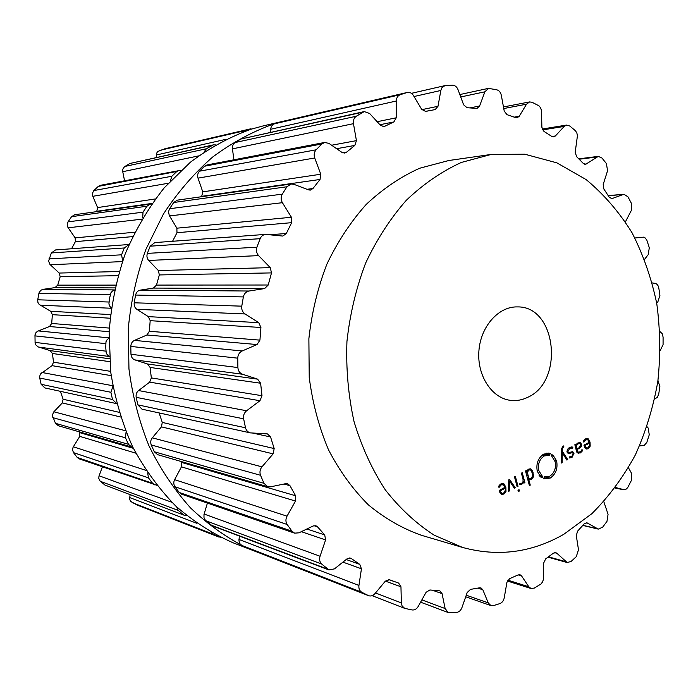 <?xml version="1.0" encoding="UTF-8"?>
<svg xmlns="http://www.w3.org/2000/svg" width="698" height="698" viewBox="0 0 698 698"><rect width="100%" height="100%" fill="white"/><g stroke="black" fill="none" stroke-linecap="round" stroke-linejoin="round"><path stroke-width="1.05" d="M251.132 129.2C229.825 136.878 209.575 147.88 190.397 162.215L164.196 187.867C148.561 207.664 135.56 229.677 125.195 253.906C116.575 279.06 111.226 305.07 109.132 331.951L110.703 371.982C114.873 398.305 122.167 423.232 132.585 446.755C144.608 469.091 158.996 488.853 175.748 506.041C193.564 521.519 212.707 533.778 233.176 542.826L262.02 553.95L233.176 542.826C212.707 533.778 193.564 521.519 175.748 506.041C158.996 488.853 144.608 469.091 132.585 446.755C122.167 423.232 114.873 398.305 110.703 371.982L109.132 331.951C111.226 305.07 116.575 279.06 125.195 253.906C135.56 229.677 148.561 207.664 164.196 187.867L190.397 162.215C209.575 147.88 229.825 136.878 251.132 129.2L263.504 125.823L251.132 129.2M273.695 123.974C252.292 131.695 231.911 142.741 212.558 157.12C194.096 173.296 177.746 192.22 163.498 213.911L145.926 249.299C136.843 274.663 130.971 300.978 128.301 328.243L128.956 368.998C132.498 395.906 139.172 421.505 148.962 445.821C160.392 468.995 174.238 489.691 190.51 507.891C207.891 524.425 226.702 537.783 246.935 547.974C226.702 537.783 207.891 524.425 190.51 507.891C174.238 489.691 160.392 468.995 148.962 445.821C139.172 421.505 132.498 395.906 128.956 368.998L128.301 328.243C130.971 300.978 136.843 274.663 145.926 249.299L163.498 213.911C177.746 192.22 194.096 173.296 212.558 157.12C231.911 142.741 252.292 131.695 273.695 123.974L277.865 122.717L273.695 123.974M289.426 119.838L283.301 121.26L289.426 119.838M563.775 534.319L591.843 513.702C608.796 496.723 623.297 477.144 635.337 454.948C645.798 431.661 653.302 407.135 657.839 381.361C660.613 355.291 660.256 329.377 656.774 303.647C651.513 278.415 643.259 254.779 632.03 232.748C619.196 212.026 603.892 194.306 586.128 179.578L556.899 162.861L524.826 154.214L491.226 154.433L461.352 162.442C441.773 171.376 423.442 183.984 406.349 200.256C390.33 218.465 376.746 239.431 365.604 263.163C356.146 288.091 349.925 314.205 346.941 341.497C345.946 368.937 348.319 395.67 354.069 421.705C361.66 446.799 372.069 469.51 385.287 489.839C399.841 508.414 416.165 523.544 434.243 535.218L462.634 547.468C497.997 557.056 531.71 552.676 563.775 534.319M462.634 547.468L421.479 535.296C402.641 528.665 384.938 518.518 368.37 504.846C352.787 489.281 339.472 470.88 328.426 449.643C318.951 427.089 312.556 403.043 309.231 377.496L308.874 338.722C311.718 312.783 317.712 287.96 326.839 264.254C337.605 241.683 350.745 221.72 366.267 204.374C382.836 188.853 400.635 176.803 419.673 168.235L448.744 160.523L491.226 154.433M656.635 302.88L657.874 301.815L659.924 295.376L658.79 287.969C658.249 285.334 656.993 283.798 655.021 283.353L652.255 282.934M644.568 259.324L648.233 254.613L649.297 247.703L646.854 240.225L645.301 238.009L643.539 237.146L634.875 237.983M625.408 221.868L631.35 210.395L631.35 203.24L627.982 196.845L623.916 194.253L611.823 198.66L609.197 197.141L603.84 188.975L603.22 184.403L607.557 170.757L606.422 163.602L602.042 158.08L598.308 156.378L585.596 164.344L583.249 163.393L576.565 156.631L575.213 152.208L577.447 135.648L576.836 132.925L575.44 130.744L569.786 126.024L566.567 125.082L564.185 126.425L555.364 135.988L553.723 136.895L551.769 136.415L543.951 131.399L541.875 127.298L541.5 110.528L540.618 107.841L538.969 105.826L532.103 102.283L529.564 101.925L526.528 104.194L519.242 116.252L517.148 117.788L515.7 117.648L507.01 114.673L504.226 111.087L501.33 95.338C500.658 92.363 499.149 90.513 496.793 89.789L488.487 88.367L484.892 91.804L479.605 106L477.109 108.338L476.28 108.373L467.032 107.701L463.62 104.813L458.01 89.614C456.824 86.77 454.983 85.304 452.479 85.2L444.888 85.636L441.982 87.669L440.848 90.47L437.986 106.297L435.177 109.577L425.597 111.418L421.714 109.403L413.417 95.504C411.811 93.052 409.787 92.031 407.353 92.441L400.19 94.719C397.755 95.722 396.464 97.816 396.307 101.009L396.237 117.805L393.873 121.932L384.755 126.286L383.891 126.591L380.462 125.317L369.643 113.504L364.269 111.575L356.233 116.261C353.973 117.936 353.057 120.405 353.476 123.668L356.425 140.638L354.811 145.428L346.47 152.251L344.742 153.08L342.003 152.434L329.037 143.43L324.727 142.444L321.891 143.954L316.124 149.808C314.17 152.094 313.699 154.825 314.719 157.992L320.775 174.23L320.033 179.465L312.966 188.512L310.348 190.1L308.542 189.882L293.963 184.342L291.11 184.01L286.939 186.767L282.28 194.149C280.762 196.958 280.797 199.811 282.402 202.69L291.424 217.261L291.651 222.662L286.302 233.525L282.83 236.064L265.624 234.388C263.102 234.676 261.279 236.107 260.153 238.664L256.916 247.214C255.93 250.399 256.506 253.208 258.626 255.634L270.266 267.648L271.496 272.909L268.224 285.011L264.603 288.579L249.003 291.022C246.028 291.668 244.152 293.631 243.366 296.92L241.77 306.152C241.403 309.528 242.494 312.128 245.042 313.952L258.74 322.651L260.921 327.475L259.935 340.127L257.039 344.542L242.171 350.981C239.37 352.385 237.896 354.776 237.739 358.17L237.896 367.549C238.166 370.917 239.719 373.151 242.555 374.259L257.588 379.136L260.616 383.237L261.994 395.705L259.97 400.713L246.621 410.756C244.143 412.823 243.148 415.502 243.628 418.809L245.513 427.769C246.246 430.518 247.86 432.228 250.355 432.882L267.456 433.912L270.562 436.974L274.174 448.561L273.119 453.866L261.959 466.849C259.935 469.449 259.455 472.258 260.52 475.277L263.992 483.321L267.779 486.724L270.562 486.829L285.822 483.644L287.593 483.697L289.984 485.695L295.577 495.763L295.507 501.051L287.026 516.162C285.534 519.138 285.578 521.912 287.157 524.486L291.956 531.187L294.6 533.15L298.936 532.827L313.14 525.969L315.906 525.742L317.529 526.85L324.727 534.93L325.591 539.92L320.059 556.245C319.143 559.412 319.675 561.995 321.656 564.019L328.933 569.943L334.49 568.861L346.993 558.871L350.544 558.147L351.391 558.592L359.74 564.35L361.442 568.809L358.929 585.439C358.598 588.623 359.549 590.901 361.808 592.279L368.596 595.682C370.926 596.441 373.064 595.743 375.001 593.588L385.348 581.146L389.449 579.75L398.645 583.083L400.957 586.791L401.359 602.906L402.065 605.881L404.666 608.351L412.056 609.956C414.542 610.253 416.593 609.092 418.198 606.466L426.077 592.305L429.889 589.985L439.138 590.778L439.932 590.936L442.07 593.658L445.123 608.543L448.203 612.53L456.579 612.416C459.022 612.076 460.802 610.48 461.928 607.644L467.198 592.506L470.496 589.391L479.543 587.821L480.974 587.899L482.841 589.766L488.199 602.854L490.895 605.594L493.416 605.628L499.864 603.596C502.159 602.671 503.624 600.742 504.244 597.82L506.905 582.411L509.592 578.677L518.082 574.943L520.062 574.759L521.581 575.937L528.831 586.791L531.021 588.51L534.319 588.074L541.011 583.973L542.608 581.87L543.454 579.2L543.681 563.016L545.696 558.854L553.331 553.217L555.774 552.633L556.873 553.27L567.195 562.544L571.104 561.436L576.278 556.672L578.494 549.762L576.295 535.584L577.595 531.152L584.139 523.919L586.939 522.819L598.291 529.11L602.671 527.173L606.972 521.38L608.063 514.304L603.814 501.661M615.462 487.492L624.221 489.769L626.08 489.176L627.677 487.649L631.489 480.233L631.489 473.235L628.453 467.765M639.586 445.865L644.123 445.533L646.828 442.41L649.253 434.775L648.206 428.083L647.046 426.731M654.698 399.055L657.385 397.275L658.729 394.03L659.872 386.561L657.961 380.48M660.299 350.352L663.074 344.664L663.083 337.108L662.254 333.696L659.942 331.541M501.155 484.866L503.441 484.805L504.916 487.379L499.166 490.45L501.164 494.062L501.941 494.402L503.947 494.027L506.006 491.383L505.849 487.143L503.912 483.801L503.11 483.461L500.946 483.889L498.372 487.021L499.192 487.291L501.155 484.866L499.899 484.595M515.281 487.789L509.601 479.421L508.746 479.875L508.458 491.462L509.409 490.947L509.505 480.896L514.339 488.295L515.281 487.789L513.789 487.466M517.166 486.785L518.021 486.323L515.342 476.376L514.478 476.83L517.166 486.785M518.335 491.567L519.399 490.999L519.05 489.699L517.986 490.275L518.335 491.567M521.668 483.444L519.923 483.478L519.504 484.578L521.711 484.473L523.692 481.76L524.05 483.077L524.905 482.615L522.244 472.703L521.389 473.157L523.029 479.273L523.029 481.672L521.668 483.444M528.709 469.117L526.693 471.796L526.353 470.513L525.498 470.967L529.407 485.59L530.262 485.127L528.665 479.151L529.651 479.639L531.414 479.256L533.15 477.345L533.473 475.006L532.242 470.4L530.908 468.934L528.709 469.117M542.259 477.606L541.395 476.996L541.142 477.476L537.277 471.298C535.942 463.629 538.123 457.879 543.821 454.058L550.321 453.412L550.181 453.944L549.204 453.665L549.038 454.555L549.945 454.826L549.815 455.366L544.309 455.907C539.493 459.144 537.643 464.013 538.777 470.496L542.599 476.778L542.259 477.606M527.644 397.345C522.13 400.041 516.459 401.053 510.631 400.373C491.881 398.296 476.987 375.664 478.889 351.094C480.564 326.507 498.581 306.265 517.427 306.919C556.454 305.864 564.577 381.431 527.644 397.345M549.675 476.254C554.439 473 556.262 468.157 555.146 461.736L551.376 455.462L551.717 454.642L552.572 455.262L552.816 454.782L556.62 460.95C557.938 468.533 555.791 474.247 550.164 478.095L543.672 478.819L543.812 478.287L544.789 478.558L544.955 477.659L544.039 477.406L544.178 476.874L549.675 476.254M563.251 445.865L561.663 448.5L561.271 463.062L562.178 462.582L562.291 452.784L566.846 460.069L567.744 459.589L562.379 451.353L562.492 448.247L563.827 446.598L563.251 445.865M569.402 447.479L567.3 449.529L567.064 452.025L568.425 453.648L572.386 452.627L573.25 453.63L571.767 456.553L569.394 456.885L569.437 457.967L572.002 457.443L574.044 453.203L572.657 451.623L568.73 452.627L567.858 451.597L569.673 448.378L572.508 448.221L572.884 447.217L571.959 446.921L569.402 447.479M580.431 442.628L577.953 442.942L575.902 445.272L575.649 444.303L574.838 444.731L576.548 451.379L578.284 453.473L581.827 451.807L582.638 450.036L581.888 449.704L581.303 451.091L578.572 452.452L577.333 450.847L577.054 449.756L581.294 446.65L581.469 444.216L580.431 442.628L579.235 442.436M585.762 439.836L587.856 439.827L589.199 442.323L583.929 445.141L585.735 448.648L586.643 449.032L588.283 448.683L590.185 446.197L590.054 442.122L588.292 438.876L587.367 438.492L585.57 438.885L583.214 441.834L583.964 442.113L585.762 439.836L584.514 439.644M281.102 121.775L407.074 92.52M270.571 132.254L270.728 129.252C270.911 126.643 272.141 124.837 274.41 123.834L280.605 121.888M364.269 111.575L240.88 139.033L362.751 112.186M233.935 159.798L232.425 148.866C232.111 146.231 233.001 144.12 235.078 142.549L240.88 139.033M324.727 142.444L207.018 164.937L204.549 166.229L321.891 143.954M201.635 196.705L202.769 191.863L198.014 178.138C197.202 175.608 197.674 173.296 199.436 171.202L204.549 166.229M291.11 184.01L177.275 200.16L173.68 202.499L286.939 186.767M239.318 536.064L238.969 540.959L239.99 543.768L241.778 545.391L248.174 548.515M172.572 241.281L176.978 232.731L176.882 228.185L169.274 215.481L168.558 211.869L169.3 209.199L173.68 202.499M265.624 234.388L154.843 242.59L150.183 246.193L260.153 238.664M207.411 503.084L203.991 514.522L203.991 517.619L205.404 520.35L212.271 525.838L328.933 569.943M250.355 432.882L141.991 409.176L137.855 404.866L136.171 397.328C135.778 394.414 136.59 392.154 138.597 390.557L149.695 382.12L151.344 377.915L150.096 367.445L147.531 363.998L134.906 359.906C132.603 359.095 131.294 357.219 130.971 354.279L130.805 346.417C131.006 343.442 132.236 341.435 134.496 340.38L146.938 334.988L149.355 331.28L150.183 320.679L148.36 316.639L136.904 309.336C134.836 307.949 133.929 305.768 134.191 302.801L135.569 295.062C136.346 292.209 137.925 290.56 140.324 290.124L153.429 288.073L156.492 285.081L159.336 274.933L158.359 270.519L148.7 260.441C146.964 258.548 146.519 256.192 147.348 253.374L150.183 246.193M180.773 461.395L181.367 462.364L181.436 466.857L174.622 479.674C173.427 482.048 173.54 484.403 174.962 486.75L179.246 492.474L181.559 494.167L294.6 533.15M159.127 412.928L162.259 422.403L161.465 426.871L152.295 437.829C150.655 439.88 150.306 442.253 151.239 444.958L154.328 451.763L157.6 454.651L267.779 486.724M501.33 493.137L500.562 493.538M501.478 483.635L502.002 484.36M508.476 490.738L509.409 490.947M508.729 480.73L509.505 480.896M516.974 486.096L518.021 486.323M518.108 490.711L519.399 490.999M523.046 481.629L523.692 481.76M523.866 482.405L524.905 482.615M525.664 471.586L526.693 471.796M529.232 484.909L530.262 485.127M527.627 478.941L528.665 479.151M528.7 478.453L527.679 478.95M528.752 469.1L529.11 469.632M540.357 476.795L541.395 476.996M539.816 476.228L542.599 476.778M539.406 475.731L541.796 476.202M538.978 475.146L542.049 475.713M542.616 454.808L548.846 455.122M546.761 454.756L546.883 454.285L549.945 454.826M546.883 454.285L549.038 454.555M545.976 454.023L546.124 453.194M546.298 453.159L549.204 453.665M547.965 453.011L550.321 453.412M543.742 478.549L544.327 478.47M544.824 478.366L548.009 476.935M551.533 455.079L552.572 455.262M561.288 462.416L562.178 462.582M561.55 452.662L562.291 452.784M566.392 459.354L567.744 459.589M561.593 451.222L562.379 451.353M562.509 446.388L563.827 446.598M567.788 452.47L567.291 452.67M571.016 446.912L572.884 447.217M574.934 445.115L575.902 445.272M577.516 452.278L577.019 452.548M581.844 449.905L582.638 450.036M576.094 449.599L577.054 449.756M585.709 447.828L585.212 448.151M585.648 438.85L586.023 439.347M165.164 148.7L157.6 151.545L156.404 153.717L156.265 157.478M215.464 144.905L213.291 144.896L129.915 163.48L124.506 166.691L122.848 169.082L122.656 171.263L124.549 180.695M181.157 170.225L100.468 185.302L98.278 186.392L93.846 190.563L92.459 193.215L92.651 195.876L97.572 207.576L96.717 211.599M151.754 203.903L74.756 214.714L71.571 216.677L67.811 222.234L67.209 224.372L67.924 227.417L75.166 237.887L75.367 241.648L71.562 248.767M48.93 258.897L121.583 254.814L124.305 247.965L129.043 244.509L55.5 249.954L51.355 252.955L48.581 261.122L49.959 264.42L59.217 273.058L60.176 276.722L57.733 285.142L54.994 287.62L42.683 289.4L40.702 290.368L38.983 292.959L37.657 300.253L37.954 302.496L39.158 304.398L50.684 311.308L52.376 314.667L51.687 323.471L49.497 326.524L37.422 331.306L35.799 332.859L34.97 334.961L35.101 342.823L35.851 344.943L38.207 346.923L50.09 350.597L52.42 353.485L53.528 362.183L52.01 365.647L40.327 374.102L39.533 377.147L41.13 384.293L44.838 387.922L116.688 403.645L112.535 399.483L111.689 395.888L110.895 392.276L112.884 386.404M60.36 391.316L63.108 399.221L62.323 402.912L53.545 412.125L52.341 415.476L55.482 423.32L58.396 425.771L132.873 447.339M79.293 431.853L79.781 436.372L73.098 447.174L72.496 449.782L73.465 452.618L77.199 457.434L79.249 458.883L156.753 485.258M102.397 466.866L98.95 476.21L98.802 478.392L100.067 481.027L104.927 485.04L184.621 515.386L186.767 515.691M130.098 494.777L129.601 498.843L130.447 501.181L137.07 505.012L220.943 537.469M499.21 490.598L500.283 490.834L505.151 488.225L505.369 490.266L503.694 493.093L502.255 493.338L501.085 492.57L500.283 490.834M503.86 487.946L505.151 488.225M528.831 478.104L527.313 472.415L528.84 470.112L530.14 469.833L531.065 470.408L532.216 473.043L532.583 476.088L531.056 478.4L529.747 478.671L527.322 477.798M252.501 128.772L244.466 130.77L242.442 132.175M213.291 144.896L206.338 148.779L204.13 151.998M179.273 170.242L176.803 171.49L171.865 176.254L170.338 180.983M150.611 203.947L146.973 206.207L143.02 212.157L142.68 217.881M137.07 505.012L219.137 537.155M218.858 537.032L213.213 534.232L211.381 532.443M104.927 485.04L184.621 515.386M183.338 514.653L178.295 510.43L176.603 506.844M121.583 254.814L122.63 260.912M114.455 290.063L112.457 291.049L110.912 292.811L109.551 298.316L108.914 303.979L109.761 306.213L111.305 307.888M77.199 457.434L152.6 483.33L154.912 484.97M152.6 483.33L148.447 477.842L147.688 472.886M108.949 338.216L107.16 339.629L105.983 341.706L105.738 347.403L106.236 353.066L107.483 355.046L109.316 356.329M55.482 423.32L128.476 444.321L131.8 447.139M128.476 444.321L125.492 437.812L126.059 432.079M579.218 447.662L576.836 448.936L576.469 445.603L578.188 443.841L579.654 443.457L580.666 444.67L579.218 447.662M575.876 448.779L576.836 448.936M583.99 445.385L584.95 445.533L589.409 443.143L589.609 445.106L588.056 447.784L586.887 448.011L585.683 447.217L584.95 445.533M588.056 442.933L589.409 443.143M608.316 195.745L622.965 194.472M611.16 198.625L612.469 198.511M579.218 159.231L596.633 157.041M584.383 164.178L586.748 163.899M542.564 129.907L564.185 126.425M615.043 488.05L623.218 489.647M551.917 136.511L555.364 135.988M503.755 108.539L526.528 104.194M582.935 525.297L597.348 528.735M514.304 117.133L519.242 116.252M586.25 522.767L587.585 523.081M460.724 96.961L484.892 91.804M548.506 556.847L565.598 561.611M470.19 107.867L479.605 106M554.517 552.624L556.873 553.27M414.019 96.525L440.848 90.47M507.83 580.151L528.831 586.791M421.871 109.647L437.986 106.297M518.186 574.89L521.581 575.937M274.41 123.834L400.19 94.719M270.728 129.252L396.307 101.009M466.255 595.211L488.199 602.854M377.156 121.705L396.237 117.805M477.964 588.135L482.841 589.766M379.913 124.724L393.873 121.932M382.984 126.635L384.755 126.286M235.078 142.549L356.233 116.261M232.425 148.866L353.476 123.668M421.862 599.887L445.123 608.543M331.637 145.236L356.425 140.638M432.559 590.272L442.07 593.658M336.619 148.7L354.811 145.428M342.84 152.879L346.47 152.251M199.436 171.202L316.124 149.808M198.014 178.138L314.719 157.992M375.524 592.96L401.359 602.906M202.769 191.863L320.775 174.23M385.383 581.102L400.957 586.791M202.001 196.286L320.033 179.465M307.007 189.298L312.966 188.512M247.598 548.288L368.274 595.542M169.579 208.728L282.28 194.149M241.778 545.391L361.808 592.279M169.518 215.926L282.402 202.69M238.969 539.458L358.929 585.439M176.882 228.185L291.424 217.261M342.927 562.126L361.442 568.809M176.978 232.731L291.651 222.662M346.191 559.526L359.74 564.35M269.76 234.729L286.302 233.525M349.602 557.964L351.391 558.592M210.971 525.088L327.467 569.079M147.348 253.374L256.916 247.214M205.77 520.699L321.656 564.019M148.7 260.441L258.626 255.634M204.121 514.033L320.059 556.245M158.359 270.519L270.266 267.648M301.318 531.675L325.591 539.92M159.336 274.933L271.496 272.909M306.902 528.988L324.727 534.93M156.492 285.081L268.224 285.011M313.943 525.681L317.529 526.85M153.429 288.073L264.603 288.579M140.324 290.124L249.003 291.022M135.569 295.062L243.366 296.92M179.246 492.474L291.956 531.187M134.191 302.801L241.77 306.152M174.962 486.75L287.157 524.486M136.904 309.336L245.042 313.952M174.622 479.674L287.026 516.162M148.36 316.639L258.74 322.651M181.436 466.857L295.507 501.051M150.183 320.679L260.921 327.475M181.367 462.364L295.577 495.763M149.355 331.28L259.935 340.127M284.025 484.019L289.984 485.695M146.938 334.988L257.039 344.542M134.496 340.38L242.171 350.981M130.805 346.417L237.739 358.17M154.328 451.763L263.992 483.321M130.971 354.279L237.896 367.549M151.239 444.958L260.52 475.277M134.906 359.906L242.555 374.259M152.295 437.829L261.959 466.849M147.531 363.998L257.588 379.136M161.465 426.871L273.119 453.866M150.096 367.445L260.616 383.237M162.259 422.403L274.174 448.561M151.344 377.915L261.994 395.705M252.72 433.083L270.562 436.974M149.695 382.12L259.97 400.713M138.597 390.557L246.621 410.756M136.171 397.328L243.628 418.809M137.855 404.866L245.513 427.769M500.955 493.355L503.947 494.027M505.195 491.209L506.006 491.383M504.776 486.907L505.849 487.143M502.211 483.435L503.912 483.801M499.053 485.607L499.986 485.817M519.705 484.054L521.711 484.473M522.069 483.173L522.985 483.365M528.386 478.645L531.414 479.256M532.269 477.17L533.15 477.345M532.574 474.832L533.473 475.006M532.024 472.389L533.063 472.59M530.733 470.103L532.242 470.4M529.922 468.742L530.908 468.934M537.024 470.155L538.777 470.496M541.779 455.462L544.309 455.907M547.092 477.493L550.164 478.095M554.797 460.628L556.62 460.95M561.689 448.107L562.492 448.247M562.291 446.624L563.426 446.816M567.422 452.932L569.978 453.36M569.498 452.54L571.261 452.836M569.359 456.981L572.002 457.443M572.997 453.019L574.044 453.203M566.959 451.44L567.858 451.597M568.39 448.168L569.673 448.378M577.22 452.444L580.335 452.958M580.762 451.632L581.827 451.807M576.374 450.681L577.333 450.847M578.18 448.212L579.532 448.43M580.492 446.528L581.294 446.65M580.439 444.059L581.469 444.216M585.238 448.195L588.283 448.683M589.426 446.074L590.185 446.197M589.103 441.974L590.054 442.122M586.32 438.58L588.292 438.876M583.79 440.578L584.688 440.717M499.768 492.273L501.085 492.57M526.65 475.268L527.679 475.469M527.671 469.885L528.84 470.112M525.803 472.118L527.313 472.415M164.728 148.805L250.469 128.886M159.292 150.489L244.466 130.77M156.256 155.008L225.847 139.347M129.915 163.48L211.965 145.402M124.846 166.456L206.338 148.779M122.726 171.708L198.555 155.916M98.278 186.392L176.803 171.49M93.846 190.563L171.865 176.254M92.808 196.304L168.235 183.277M97.572 207.576L155.349 198.947M97.031 211.241L152.112 203.397M71.571 216.677L146.973 206.207M68.038 221.859L143.02 212.157M131.957 502.49L213.213 534.232M68.168 227.801L141.921 219.163M129.654 497.543L196.932 523.343M75.166 237.887L134.81 232.198M75.367 241.648L132.637 236.622M51.355 252.955L124.305 247.965M100.372 481.306L178.295 510.43M50.282 264.743L122.394 261.593M99.09 475.783L171.9 502.298M59.217 273.058L119.201 271.522M60.176 276.722L118.006 275.675M57.733 285.142L115.571 285.107M54.994 287.62L114.934 287.899M43.119 289.321L114.489 289.906M38.879 293.404L110.24 294.626M37.709 299.8L108.914 302.016M73.465 452.618L148.447 477.842M40.222 305.218L111.252 308.246M73.325 446.781L146.022 470.382M50.684 311.308L110.459 314.571M79.781 436.372L135.866 453.185M52.376 314.667L110.083 318.218M79.808 432.664L133.362 448.325M51.687 323.471L109.324 328.077M49.497 326.524L109.141 331.698M38.224 330.904L108.958 337.867M34.9 335.869L105.677 343.652M35.066 342.369L105.843 351.155M52.795 417.64L125.492 437.812M38.626 347.072L109.324 356.495M53.851 411.785L125.527 430.745M50.09 350.597L109.464 358.763M62.323 402.912L120.579 416.994M52.42 353.485L109.673 361.66M63.108 399.221L119.122 412.317M53.528 362.183L110.624 371.362M52.01 365.647L111.174 375.629M41.889 372.479L112.762 385.724M39.655 378.037L110.895 392.276M41.13 384.293L112.535 399.483M576.923 443.64L578.188 443.841M575.004 445.368L576.469 445.603M575.562 447.531L576.522 447.688M584.531 447.025L585.683 447.217M263.504 125.823L286.355 120.518L263.504 125.823M623.916 194.253L608.237 195.614M598.308 156.378L578.825 158.839M566.567 125.082L542.172 129.034M623.471 489.708L615.034 488.059M529.564 101.925L503.467 106.951M598.291 529.11L582.83 525.428M488.487 88.367L459.834 94.562M567.195 562.544L548.035 557.187M444.888 85.636L411.436 93.331M531.021 588.51L507.341 580.989M428.415 110.816L425.204 111.471M407.353 92.441L280.849 121.827M490.895 605.594L465.706 596.773M448.203 612.53L420.589 602.173M404.666 608.351L372.139 595.673M394.178 581.539L388.786 579.584M368.596 595.682L247.886 548.41M500.632 484.063L502.822 484.534M519.888 483.566L520.481 483.697M544.17 476.917L544.92 477.066M570.214 452.26L572.386 452.627M567.16 452.365L568.73 452.627M569.306 447.54L571.714 447.933M576.818 452.156L578.572 452.452M585.055 439.199L587.149 439.522M500.065 492.849L502.255 493.338M527.435 478.2L529.747 478.671M528.177 469.449L530.14 469.833M250.713 128.825L164.946 148.744M577.612 443.134L579.654 443.457M584.872 447.688L586.887 448.011"/></g></svg>
